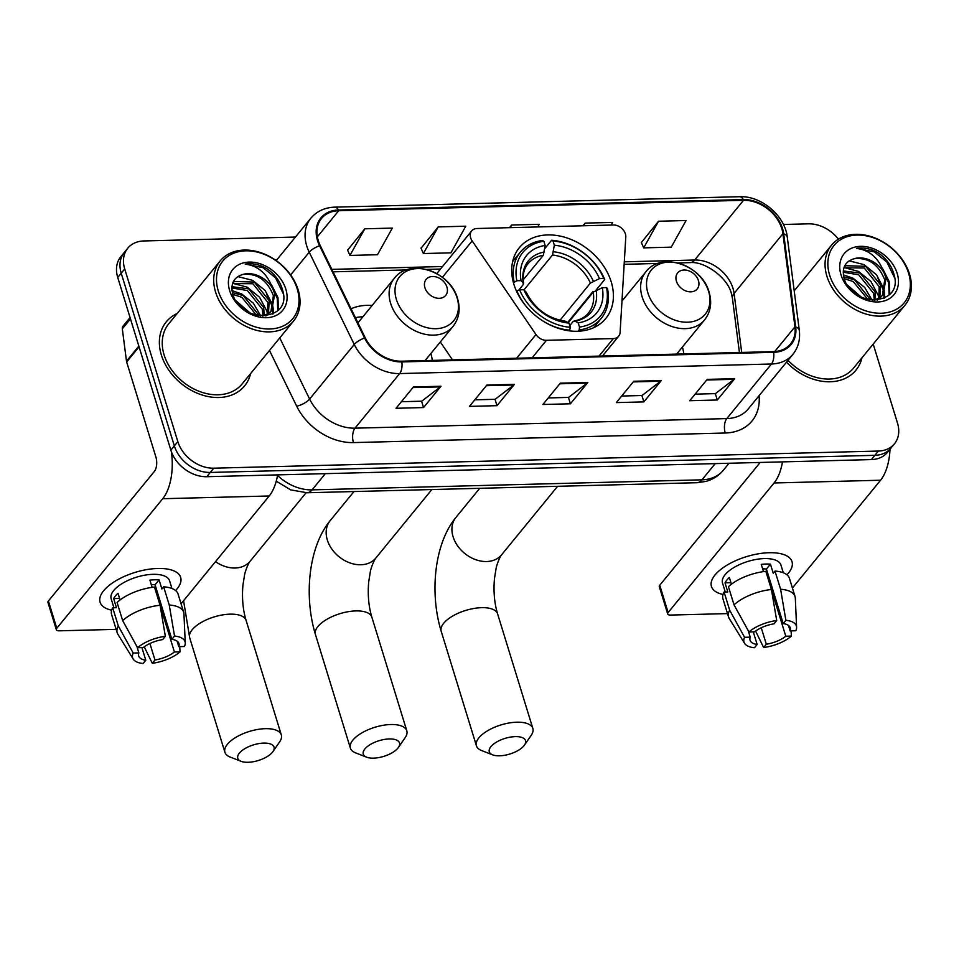 <?xml version="1.0" encoding="UTF-8"?>
<svg xmlns="http://www.w3.org/2000/svg" width="959" height="959" viewBox="0 0 959 959"><rect width="100%" height="100%" fill="white"/><g stroke="black" fill="none" stroke-linecap="round" stroke-linejoin="round"><path stroke-width="1.44" d="M470.641 237.832A10.537 7.984 39.3 0 0 472.152 240.925L535.985 334.547A10.537 7.984 39.3 0 0 546.45 340.313L613.328 338.587A10.537 7.984 39.3 0 0 618.699 336.165A10.537 7.984 39.3 0 0 620.113 332.389L625.783 236.969A10.537 7.984 39.3 0 0 613.4 224.993L477.031 228.506A10.537 7.984 39.3 0 0 471.66 230.915A10.537 7.984 39.3 0 0 470.641 237.832M683.827 353.919A55.862 42.292 39.3 0 0 682.4 347.026M513.904 284.355A55.862 42.292 39.3 0 0 555.992 327.498A55.862 42.292 39.3 0 0 605.8 318.46A55.862 42.292 39.3 0 0 611.207 281.838A55.862 42.292 39.3 0 0 569.107 238.695A55.862 42.292 39.3 0 0 519.31 247.734A55.862 42.292 39.3 0 0 513.904 284.355M432.317 360.404A55.862 42.292 39.3 0 0 430.879 353.511M372.128 305.465A55.862 42.292 39.3 0 0 351.066 308.774M623.65 298.992A55.862 42.292 39.3 0 0 622.103 298.896M440.313 341.967L452.516 359.877M295.432 237.053L143.862 240.961A31.623 23.939 39.3 0 0 127.775 248.201L120.798 256.736A31.623 23.939 39.3 0 0 117.729 277.463L170.858 450.155A31.623 23.939 39.3 0 0 206.784 476.707L871.383 459.589A31.623 23.939 39.3 0 0 887.471 452.336L890.959 448.069A31.623 23.939 39.3 0 1 874.872 455.321A31.623 23.939 39.3 0 0 890.959 448.069L894.447 443.801A31.623 23.939 39.3 0 0 897.504 423.087L873.193 344.065M127.775 248.201A31.623 23.939 39.3 0 0 124.706 268.928L177.835 441.619L174.346 445.887A31.623 23.939 39.3 0 0 210.273 472.439L874.872 455.321L210.273 472.439A31.623 23.939 39.3 0 1 174.346 445.887L121.218 273.195L174.346 445.887L170.858 450.155M124.286 252.469A31.623 23.939 39.3 0 0 121.218 273.195A31.623 23.939 39.3 0 1 124.286 252.469M161.364 355.022A50.587 38.3 39.3 0 0 199.496 394.101A50.587 38.3 39.3 0 0 244.593 385.914A50.587 38.3 39.3 0 0 250.587 373.59A50.587 38.3 39.3 0 1 244.593 385.914A50.587 38.3 39.3 0 1 199.496 394.101A50.587 38.3 39.3 0 1 161.364 355.022A50.587 38.3 39.3 0 1 166.267 321.852A50.587 38.3 39.3 0 0 161.364 355.022M786.5 362.178A50.587 38.3 39.3 0 0 855.943 370.162A50.587 38.3 39.3 0 0 861.937 357.839A50.587 38.3 39.3 0 1 855.943 370.162A50.587 38.3 39.3 0 1 786.5 362.178M318.256 240.577A33.733 25.533 -140.7 0 1 321.517 218.472A33.733 25.533 -140.7 0 1 338.683 210.74L743.501 200.311A33.733 25.533 -140.7 0 1 782.928 233.696L794.939 326.839A33.733 25.533 -140.7 0 1 790.564 343.885A33.733 25.533 -140.7 0 1 773.398 351.617L401.605 361.195A33.733 25.533 -140.7 0 1 365.283 337.904L320.258 245.624A33.733 25.533 -140.7 0 1 318.256 240.577M317.525 240.601A34.572 26.169 39.3 0 0 319.575 245.768L364.6 338.048A34.572 26.169 39.3 0 0 401.833 361.915L773.625 352.337A34.572 26.169 39.3 0 0 795.694 326.947L783.683 233.804A34.572 26.169 39.3 0 0 743.273 199.58L338.455 210.009A34.572 26.169 39.3 0 0 317.525 240.601M658.533 221.241L643.693 247.866L671.228 247.158L686.081 220.522L658.533 221.241L641.367 242.555M364.792 228.805L349.939 255.442L377.486 254.722L392.339 228.098L364.792 228.805L347.626 250.119M438.227 226.911L423.375 253.548L450.922 252.84L465.774 226.204L438.227 226.911L421.061 248.237M177.151 313.545A50.587 38.3 39.3 0 0 166.267 321.852A50.587 38.3 39.3 0 1 177.151 313.545M838.43 239.163A31.623 23.939 39.3 0 0 808.449 223.831L783.407 224.478M177.835 441.619A31.623 23.939 39.3 0 0 213.761 468.184L878.36 451.054A31.623 23.939 39.3 0 0 894.447 443.801M734.726 378.673L717.296 399.999L689.749 400.706L707.191 379.38L734.726 378.673A8.427 4.136 -91.5 0 1 734.091 379.308L706.675 380.016M514.42 384.355L496.978 405.681L469.442 406.388L486.884 385.062L514.42 384.355A8.427 4.136 -91.5 0 1 513.784 384.979L486.369 385.686M440.984 386.249L423.542 407.563L396.007 408.282L413.449 386.957L440.984 386.249A8.427 4.136 -91.5 0 1 440.349 386.873L412.933 387.58M661.29 380.567L643.861 401.893L616.313 402.6L633.755 381.274L661.29 380.567A8.427 4.136 -91.5 0 1 660.655 381.202L633.24 381.91M587.855 382.461L570.413 403.787L542.878 404.494L560.32 383.168L587.855 382.461A8.427 4.136 -91.5 0 1 587.22 383.085L559.804 383.792M611.171 225.041L612.645 222.416L585.098 223.123L582.94 225.773M537.735 226.935L539.21 224.31L511.662 225.017L509.505 227.667M570.413 403.787L568.459 397.41M548.248 397.937L568.579 397.41L587.22 383.085M643.861 401.893L641.895 395.528M621.684 396.043L642.015 395.516L660.655 381.202M423.542 407.563L421.588 401.198M401.377 401.713L421.708 401.198L440.349 386.873M496.978 405.681L495.024 399.304M474.813 399.831L495.144 399.304L513.784 384.979M717.296 399.999L715.33 393.634M695.119 394.149L715.45 393.622L734.091 379.308M511.662 225.017L510.2 227.643M423.375 253.548L420.965 248.021M349.939 255.442L347.53 249.915M585.098 223.123L583.635 225.761M643.693 247.866L641.271 242.351M111.676 610.212A42.16 18.185 -17.1 0 1 113.342 582.365A42.16 18.185 -17.1 0 1 157.803 568.471A42.16 18.185 -17.1 0 1 158.547 568.459A42.16 18.185 -17.1 0 1 175.581 590.552A42.16 18.185 -17.1 0 0 180.664 577.402A42.16 18.185 -17.1 0 0 157.803 568.471A42.16 18.185 -17.1 0 0 116.435 580.447A42.16 18.185 -17.1 0 0 100.072 602.192A42.16 18.185 -17.1 0 0 111.676 610.212M171.349 451.617A42.16 20.69 88.5 0 1 162.73 498.716L56.785 628.277A5.275 2.278 162.9 0 0 56.341 629.703A5.275 2.278 162.9 0 0 59.194 630.818L116.147 629.356M277.619 474.885A42.16 20.69 88.5 0 1 269.203 495.983L181.059 603.774M56.341 629.703L47.95 602.432A5.275 2.278 -17.1 0 1 48.394 601.005L154.339 471.456A10.537 5.179 -91.5 0 0 155.897 457.035L126.66 361.999A5.275 3.992 -140.7 0 1 126.492 361.207L122.32 328.853A5.275 3.992 -140.7 0 1 123.004 326.192L130.064 317.549M141.908 647.613L145.792 660.224A21.074 9.087 -17.1 0 1 138.671 655.98A21.074 9.087 -17.1 0 1 138.863 652.911L136.885 646.45M122.668 620.617L137.581 647.721L143.227 647.577A21.074 9.087 -17.1 0 1 162.682 639.581L165.356 636.296L160.069 605.249L154.471 587.064A34.776 14.996 -17.1 0 0 117.082 602.444L122.668 620.617A34.776 14.996 -17.1 0 1 160.069 605.249M113.917 607.742L111.16 598.788A30.568 13.186 -17.1 0 1 123.016 583.012A30.568 13.186 -17.1 0 1 153.008 574.333A30.568 13.186 -17.1 0 1 169.587 580.806L171.949 588.502M152.133 587.364L149.916 580.135A30.568 13.186 -17.1 0 1 154.687 579.787A30.568 13.186 -17.1 0 1 159.086 579.895L161.891 588.994L163.653 586.824A34.776 14.996 -17.1 0 1 178.086 594.112L183.684 612.286A34.776 14.996 -17.1 0 1 183.96 613.952L185.243 643.033A27.403 11.82 -17.1 0 1 184.428 646.51L178.782 646.654L177.091 641.151M151.282 584.582A21.074 9.087 162.9 0 1 155.082 584.81L171.853 639.341L174.538 636.057L169.252 605.009L163.653 586.824M169.252 605.009A34.776 14.996 -17.1 0 1 183.684 612.286M137.581 647.721A27.403 11.82 -17.1 0 1 165.356 636.296M174.538 636.057A27.403 11.82 -17.1 0 1 185.243 643.033M160.105 605.441L174.418 651.988L180.064 651.844L179.717 646.63M180.064 651.844A27.403 11.82 -17.1 0 1 152.289 663.268L154.974 659.984L149.904 643.501M144.234 646.81L152.289 663.268M171.853 639.341A21.074 9.087 -17.1 0 1 178.973 643.585A21.074 9.087 -17.1 0 1 178.782 646.654M174.418 651.988A21.074 9.087 -17.1 0 1 154.974 659.984M120.067 599.95L118.005 593.261A30.568 13.186 -17.1 0 0 113.641 598.584L116.447 607.682L112.718 607.778L118.317 625.951L133.229 653.055L138.863 652.911M145.792 660.224L143.107 663.508A27.403 11.82 -17.1 0 1 133.181 659.049L117.897 634.283A34.776 14.996 -17.1 0 1 117.19 632.748L111.604 614.563A34.776 14.996 -17.1 0 1 112.718 607.778M117.19 632.748A34.776 14.996 -17.1 0 1 118.317 625.951M133.181 659.049A27.403 11.82 -17.1 0 1 133.229 653.055M156.185 588.382A21.074 9.087 -17.1 0 1 155.154 589.258M158.966 597.421L157.672 597.457A21.074 9.087 162.9 0 0 158.691 596.558M113.641 598.584L119.599 598.44M155.082 584.81L159.086 579.895M297.218 288.887A45.325 34.308 39.3 0 0 245.72 250.826A45.325 34.308 39.3 0 0 218.28 290.925A45.325 34.308 39.3 0 0 269.767 328.985A45.325 34.308 39.3 0 0 297.218 288.887M298.177 289.906A47.435 35.903 39.3 0 0 262.442 253.272A47.435 35.903 39.3 0 0 220.162 260.944A47.435 35.903 39.3 0 0 215.571 292.039A47.435 35.903 39.3 0 0 251.306 328.673A47.435 35.903 39.3 0 0 293.586 321.001A47.435 35.903 39.3 0 0 298.177 289.906M220.162 260.944L168.712 323.854A47.435 35.903 39.3 0 0 164.121 354.95A47.435 35.903 39.3 0 0 199.868 391.584A47.435 35.903 39.3 0 0 242.148 383.912L293.586 321.001M232.354 292.555L243.226 295.6L258.139 314.252L258.474 315.727M231.934 286.693L248.753 288.839L263.677 307.479L264.204 315.631M231.862 287.976L247.374 290.529L262.298 309.182L262.958 316.014M232.809 282.869L234.475 281.466L254.291 282.066L269.215 300.718L268.46 313.473M232.569 283.54L252.912 283.756L267.837 302.409L267.489 314.096L266.878 311.136L259.589 297.266L247.134 287.149L232.833 283.349M272.56 288.227A23.819 18.029 39.3 0 0 242.963 274.43C233.792 277.163 230.364 283.636 232.689 293.874C240.721 324.394 292.459 321.565 282.689 290.481C280.376 281.646 275.125 274.382 266.95 268.688C259.589 264.492 252.361 262.958 245.276 264.085C258.295 265.871 267.381 273.926 272.56 288.227L274.753 293.945L271.685 310.488L268.928 313.125L262.634 316.11M242.963 274.43C257.12 273.087 267.249 280.16 273.375 295.636L270.965 311.303M270.306 312.178L265.811 315.967M236.561 301.809L248.681 312.382M232.845 294.377L241.836 297.302L256.592 315.343M229.657 290.625A32.246 24.419 39.3 0 0 266.302 317.717A32.246 24.419 39.3 0 0 285.842 289.186A32.246 24.419 39.3 0 0 249.196 262.095A32.246 24.419 39.3 0 0 229.657 290.625M245.276 264.085L263.054 267.681L275.509 277.798L283.253 293.646M272.5 288L277.259 298.441L277.774 310.56M266.638 294.281L271.721 305.202L272.44 308.762M272.524 309.373L272.656 314.084M271.493 284.775L277.954 297.59L278.434 309.877M237.772 276.576L252.673 280.376L265.128 290.493L272.416 304.363L273.039 307.288M273.183 308.307L273.315 313.761M232.006 290.589L241.596 293.922L253.332 303.176L260.776 316.014M235.71 300.515L250.347 313.197M373.542 758.137A18.976 8.187 162.9 0 0 398.464 747.385A18.976 8.187 162.9 0 0 389.234 738.945A18.976 8.187 162.9 0 0 367.309 746.593A18.976 8.187 162.9 0 0 366.614 757.178A18.976 8.187 162.9 0 0 373.542 758.137M366.614 757.178L355.609 752.887A29.513 12.731 -17.1 0 1 350.383 748.128A29.513 12.731 -17.1 0 1 361.843 732.904A29.513 12.731 -17.1 0 1 390.804 724.524A29.513 12.731 -17.1 0 1 406.796 730.782A29.513 12.731 -17.1 0 1 405.154 737.651L398.464 747.385M579.5 327.067L579.2 329.968A52.277 39.571 39.3 0 0 601.281 318.328A52.277 39.571 39.3 0 0 607.503 288.611L606.532 287.592A50.168 37.976 39.3 0 1 579.5 327.067L578.217 322.859A45.325 34.308 39.3 0 0 602.288 287.7L593.213 292.147L568.243 322.68M569.802 325.592L573.002 321.673L574.956 321.121L578.217 322.859M593.765 291.584L592.746 291.836L567.74 322.404M604.709 279.513A52.277 39.571 39.3 0 0 551.605 240.265L553.031 241.021A50.168 37.976 39.3 0 1 603.738 278.494L604.709 279.513L595.875 290.325M544.82 248.549L551.605 240.265M579.2 329.968L578.145 331.239M569.478 330.855L570.329 327.307A50.168 37.976 39.3 0 1 519.622 289.822L516.913 290.937A52.277 39.571 39.3 0 0 528.889 309.409M543.441 321.325A52.277 39.571 39.3 0 0 570.018 330.196M603.738 278.494L599.483 278.613A45.325 34.308 39.3 0 0 554.326 245.228L553.031 241.021M602.288 287.7L606.532 287.592M519.622 289.822L523.878 289.714A45.325 34.308 39.3 0 0 569.035 323.099L570.329 327.307M554.326 245.228L552.504 255.022L524.01 289.858M559.972 320.294L590.42 283.049L599.483 278.613M526.395 292.687L523.878 289.714M569.035 323.099L565.235 321.193C547.721 318.4 534.75 308.786 526.311 292.351M593.213 292.147A38.995 29.525 39.3 0 1 588.346 313.149C585.086 317.213 580.339 319.815 574.081 320.965L574.956 321.121A40.542 30.688 39.3 0 0 596.114 290.229M513.425 282.701L516.829 280.735A50.168 37.976 39.3 0 1 543.849 241.26L542.422 240.493A52.277 39.571 39.3 0 0 520.341 252.133A52.277 39.571 39.3 0 0 514.108 281.85M543.849 241.26L545.144 245.468A45.325 34.308 39.3 0 0 521.073 280.627L516.829 280.735M523.17 279.896L543.321 255.262L545.144 245.468M521.073 280.627L523.578 283.492C522.403 275.269 523.866 268.7 527.977 263.785A38.995 29.525 39.3 0 1 543.321 255.262M544.448 252.037A40.542 30.688 39.3 0 0 523.29 282.941L523.111 284.787L518.675 290.217M248.069 762.285A18.976 8.187 162.9 0 0 272.991 751.532A18.976 8.187 162.9 0 0 263.761 743.093A18.976 8.187 162.9 0 0 241.824 750.741A18.976 8.187 162.9 0 0 241.129 761.326A18.976 8.187 162.9 0 0 248.069 762.285M241.129 761.326L230.124 757.035A29.513 12.731 -17.1 0 1 224.909 752.276A29.513 12.731 -17.1 0 1 236.358 737.063A29.513 12.731 -17.1 0 1 265.319 728.672A29.513 12.731 -17.1 0 1 281.323 734.93A29.513 12.731 -17.1 0 1 279.68 741.798L272.991 751.532M446.942 287.125A12.647 9.578 39.3 0 0 432.569 276.492A12.647 9.578 39.3 0 0 424.909 287.688A12.647 9.578 39.3 0 0 439.282 298.309A12.647 9.578 39.3 0 0 446.942 287.125M362.91 316.746A50.06 37.892 39.3 0 0 355.429 317.705M499.579 755.812A18.976 8.187 162.9 0 0 524.501 745.047A18.976 8.187 162.9 0 0 515.283 736.62A18.976 8.187 162.9 0 0 493.346 744.268A18.976 8.187 162.9 0 0 492.65 754.853A18.976 8.187 162.9 0 0 499.579 755.812M492.65 754.853L481.646 750.561A29.513 12.731 -17.1 0 1 476.431 745.802A29.513 12.731 -17.1 0 1 487.879 730.578A29.513 12.731 -17.1 0 1 516.841 722.199A29.513 12.731 -17.1 0 1 532.844 728.444A29.513 12.731 -17.1 0 1 531.202 735.313L524.501 745.047M698.452 280.639A12.647 9.578 39.3 0 0 684.079 270.018A12.647 9.578 39.3 0 0 676.419 281.203A12.647 9.578 39.3 0 0 690.792 291.836A12.647 9.578 39.3 0 0 698.452 280.639M603.307 354.974A37.94 28.722 39.3 0 0 603.87 355.981M723.026 594.46A42.16 18.185 -17.1 0 1 724.692 566.613A42.16 18.185 -17.1 0 1 769.166 552.72A42.16 18.185 -17.1 0 1 769.897 552.708A42.16 18.185 -17.1 0 1 786.931 574.801A42.16 18.185 -17.1 0 0 792.014 561.65A42.16 18.185 -17.1 0 0 769.166 552.72A42.16 18.185 -17.1 0 0 727.785 564.695A42.16 18.185 -17.1 0 0 711.434 586.44A42.16 18.185 -17.1 0 0 723.026 594.46M782.496 461.878A42.16 20.69 88.5 0 1 774.081 482.976L668.135 612.525A5.275 2.278 162.9 0 0 667.692 613.952A5.275 2.278 162.9 0 0 670.545 615.067L727.509 613.604M890.012 449.22A42.16 20.69 88.5 0 1 880.566 480.231L792.41 588.023M667.692 613.952L659.301 586.692A5.275 2.278 -17.1 0 1 659.756 585.254L760.175 462.454M753.271 631.861L757.142 644.472A21.074 9.087 -17.1 0 1 750.034 640.228A21.074 9.087 -17.1 0 1 750.226 637.16L748.236 630.698M734.031 604.865L748.943 631.969L754.577 631.825A21.074 9.087 -17.1 0 1 774.033 623.829L776.718 620.545L771.42 589.497L765.833 571.312A34.776 14.996 -17.1 0 0 728.432 586.692L734.031 604.865A34.776 14.996 -17.1 0 1 771.42 589.497M725.268 591.991L722.511 583.036A30.568 13.186 -17.1 0 1 734.366 567.26A30.568 13.186 -17.1 0 1 764.371 558.582A30.568 13.186 -17.1 0 1 780.938 565.055L783.311 572.763M763.484 571.612L761.266 564.383A30.568 13.186 -17.1 0 1 766.049 564.036A30.568 13.186 -17.1 0 1 770.449 564.156L773.242 573.242L775.004 571.073A34.776 14.996 -17.1 0 1 789.437 578.361L795.035 596.534A34.776 14.996 -17.1 0 1 795.323 598.2L796.593 627.282A27.403 11.82 -17.1 0 1 795.778 630.758L790.132 630.902L788.442 625.4M762.633 568.831A21.074 9.087 162.9 0 1 766.433 569.059L783.215 623.59L785.889 620.305L780.602 589.258L775.004 571.073M780.602 589.258A34.776 14.996 -17.1 0 1 795.035 596.534M748.943 631.969A27.403 11.82 -17.1 0 1 776.718 620.545M785.889 620.305A27.403 11.82 -17.1 0 1 796.593 627.282M771.456 589.701L785.781 636.237L791.415 636.093L791.067 630.878M791.415 636.093A27.403 11.82 -17.1 0 1 763.64 647.517L766.325 644.232L761.254 627.761M755.584 631.058L763.64 647.517M783.215 623.59A21.074 9.087 -17.1 0 1 790.324 627.833A21.074 9.087 -17.1 0 1 790.132 630.902M785.781 636.237A21.074 9.087 -17.1 0 1 766.325 644.232M731.417 584.199L729.355 577.51A30.568 13.186 -17.1 0 0 725.004 582.844L727.797 591.931L724.081 592.027L729.667 610.2L744.58 637.303L750.226 637.16M757.142 644.472L754.469 647.757A27.403 11.82 -17.1 0 1 744.544 643.297L729.248 618.531A34.776 14.996 -17.1 0 1 728.552 616.997L722.954 598.812A34.776 14.996 -17.1 0 1 724.081 592.027M728.552 616.997A34.776 14.996 -17.1 0 1 729.667 610.2M744.544 643.297A27.403 11.82 -17.1 0 1 744.58 637.303M767.536 572.631A21.074 9.087 -17.1 0 1 766.505 573.506M770.317 581.669L769.022 581.705A21.074 9.087 162.9 0 0 770.053 580.806M725.004 582.844L730.95 582.688M766.433 569.059L770.449 564.156M908.569 273.135A45.325 34.308 39.3 0 0 857.082 235.075A45.325 34.308 39.3 0 0 829.631 275.173A45.325 34.308 39.3 0 0 881.129 313.233A45.325 34.308 39.3 0 0 908.569 273.135M909.54 274.154A47.435 35.903 39.3 0 0 873.793 237.52A47.435 35.903 39.3 0 0 831.513 245.192A47.435 35.903 39.3 0 0 826.922 276.288A47.435 35.903 39.3 0 0 862.656 312.922A47.435 35.903 39.3 0 0 904.948 305.25A47.435 35.903 39.3 0 0 909.54 274.154M843.704 276.803L854.577 279.86L869.501 298.501L869.825 299.975M843.285 270.941L860.115 273.087L875.04 291.74L875.555 299.879M843.213 272.236L858.725 274.777L873.649 293.43L874.308 300.263M844.16 267.117L845.826 265.715L865.653 266.314L880.566 284.967L879.811 297.722M843.932 267.789L864.263 268.005L879.187 286.657L878.852 298.345M883.91 272.476A23.819 18.029 39.3 0 0 854.325 258.678C845.143 261.411 841.714 267.897 844.04 278.122C852.071 308.654 903.81 305.813 894.052 274.73C891.726 265.895 886.476 258.63 878.3 252.936C870.94 248.741 863.711 247.206 856.639 248.333C869.645 250.119 878.744 258.175 883.91 272.476L886.104 278.194L883.047 294.737L880.29 297.374L873.985 300.359M854.325 258.678C868.47 257.336 878.6 264.408 884.725 279.884L882.328 295.552M881.657 296.427L877.161 300.215M847.924 286.058L860.031 296.631M844.196 278.625L853.186 281.55L867.955 299.592M841.007 274.873A32.246 24.419 39.3 0 0 877.653 301.965A32.246 24.419 39.3 0 0 897.192 273.435A32.246 24.419 39.3 0 0 860.547 246.343A32.246 24.419 39.3 0 0 841.007 274.873M788.034 360.296A47.435 35.903 39.3 0 0 853.498 368.16L904.948 305.25M856.639 248.333L874.404 251.929L886.859 262.047L894.603 277.894M883.85 272.248L888.609 282.689L889.125 294.809M878 278.53L883.071 289.45L883.802 293.01M883.874 293.622L884.018 298.333M882.855 269.023L889.305 281.838L889.784 294.125M849.123 260.824L864.023 264.624L876.478 274.742L883.766 288.611L884.402 291.536M884.546 292.555L884.666 298.009M844.184 267.597L858.485 271.397L870.952 281.514L878.228 295.384L878.864 298.309M843.357 274.837L852.947 278.17L864.682 287.424L872.127 300.263M847.061 284.763L861.697 297.446M472.152 240.925L442.375 277.331M546.45 340.313L532.113 357.827M535.985 334.547L516.613 358.234M613.328 338.587L599.003 356.113M206.784 476.707L213.761 468.184M117.729 277.463L124.706 268.928M871.383 459.589L878.36 451.054M277.523 475.424A42.16 31.911 39.3 0 0 312.071 489.869L325.329 473.662M696.917 482.713A21.074 10.345 -91.5 0 0 701.964 479.824A42.16 31.911 39.3 0 0 723.422 470.15C718.782 475.724 712.921 479.476 705.836 481.43L696.917 482.713L307.024 492.758A21.074 10.345 -91.5 0 0 312.071 489.869L701.964 479.824L715.222 463.617M782.928 233.696L734.091 293.418A33.733 25.533 39.3 0 0 732.988 288.347A33.733 25.533 39.3 0 0 694.664 260.021L624.309 261.831M741.703 352.433L734.091 293.418A18.976 9.674 172.7 0 0 732.424 298.261L731.381 293.502C727.689 277.654 704.625 261.028 690.12 262.622A18.976 9.314 -91.5 0 0 694.664 260.021L743.501 200.311M338.683 210.74L317.345 236.825M773.625 352.337A10.537 5.179 88.5 0 1 771.456 364L399.651 373.578A42.16 31.911 -140.7 0 1 354.255 344.473L309.23 252.193A42.16 31.911 -140.7 0 1 306.724 245.888A42.16 31.911 -140.7 0 1 310.812 218.256L276.192 260.584M319.575 245.768A10.537 3.572 -26 0 0 309.23 252.193L290.637 274.909M364.6 338.048A10.537 3.572 -26 0 0 354.255 344.473L309.613 399.064A42.16 31.911 39.3 0 0 355.01 428.17L399.651 373.578A10.537 5.179 -91.5 0 0 401.833 361.915M792.901 354.339A42.16 31.911 -140.7 0 1 771.456 364L726.814 418.592A42.16 31.911 39.3 0 0 748.26 408.93L792.901 354.339C798.26 347.578 800.393 339.57 799.303 330.34L787.291 237.197C785.085 215.751 761.302 195.6 739.593 196.715L334.787 207.144A10.537 5.179 88.5 0 1 338.455 210.009M795.694 326.947A10.537 5.37 -7.3 0 1 799.303 330.34M783.683 233.804A10.537 5.37 -7.3 0 1 787.291 237.197M743.273 199.58A10.537 5.179 -91.5 0 0 739.593 196.715M759.06 395.731A52.697 39.894 -140.7 0 1 725.244 433.012L353.451 442.59A52.697 39.894 -140.7 0 1 296.703 406.208L269.491 350.467M275.173 259.877A52.697 39.894 -140.7 0 1 276.959 259.649M279.764 337.904L309.613 399.064A10.537 3.572 154 0 1 296.703 406.208M353.451 442.59A10.537 5.179 -91.5 0 1 355.01 428.17L726.814 418.592A10.537 5.179 -91.5 0 0 725.244 433.012M794.939 326.839L774.728 351.545M442.555 266.518L331.838 269.371M269.203 495.983L162.73 498.716M139.067 346.822L126.66 361.999M48.394 601.005L56.785 628.277M126.492 361.207L138.851 346.103M130.472 318.879L122.32 328.853M431.85 489.546L375.868 558.006A29.513 22.345 -140.7 0 1 360.848 564.767A29.513 22.345 -140.7 0 1 327.319 539.989A29.513 22.345 -140.7 0 1 330.184 520.641C308.33 547.181 303.835 596.51 315.439 634.522L350.383 748.128M375.868 558.006C373.734 560.464 370.546 569.37 370.282 571.996L368.7 581.873C367.585 594.712 368.64 606.472 371.852 617.164A29.513 12.731 162.9 0 0 355.849 610.919A29.513 12.731 162.9 0 0 326.887 619.298A29.513 12.731 162.9 0 0 315.439 634.522M593.309 281.131A40.542 30.688 39.3 0 0 553.631 251.797M526.095 292.027A40.542 30.688 39.3 0 0 565.774 321.361M590.42 283.049A38.995 29.525 39.3 0 0 552.504 255.022M306.101 492.77L250.107 561.243C247.973 563.7 244.785 572.607 244.521 575.232L242.939 585.11C241.836 597.948 242.879 609.72 246.091 620.401A29.513 12.731 162.9 0 0 230.088 614.156A29.513 12.731 162.9 0 0 201.126 622.535A29.513 12.731 162.9 0 0 189.678 637.759L224.909 752.276M250.107 561.243A29.513 22.345 -140.7 0 1 235.099 568.016A29.513 22.345 -140.7 0 1 215.499 561.65M457.095 297.853A34.86 26.384 39.3 0 0 417.489 268.58A34.86 26.384 39.3 0 0 396.379 299.424A34.86 26.384 39.3 0 0 435.985 328.697A34.86 26.384 39.3 0 0 457.095 297.853M394.281 278.386A37.94 28.722 39.3 0 0 390.601 303.26A37.94 28.722 39.3 0 0 419.203 332.569A37.94 28.722 39.3 0 0 453.02 326.432C459.121 318.532 460.644 309.289 457.587 298.693C450.526 271.445 409.529 257.503 394.281 278.386L357.935 322.835M557.611 486.309L501.629 554.758A29.513 22.345 -140.7 0 1 486.609 561.53A29.513 22.345 -140.7 0 1 453.08 536.74A29.513 22.345 -140.7 0 1 455.933 517.404C434.091 543.945 429.596 593.273 441.2 631.286L476.431 745.802M501.629 554.758C499.495 557.227 496.306 566.134 496.043 568.759L494.46 578.625C493.346 591.463 494.4 603.235 497.613 613.928A29.513 12.731 162.9 0 0 481.61 607.67A29.513 12.731 162.9 0 0 452.648 616.062A29.513 12.731 162.9 0 0 441.2 631.286M708.605 291.38A34.86 26.384 39.3 0 0 669.01 262.095A34.86 26.384 39.3 0 0 647.9 292.939A34.86 26.384 39.3 0 0 687.495 322.212A34.86 26.384 39.3 0 0 708.605 291.38M645.803 271.912A37.94 28.722 39.3 0 0 642.122 296.775A37.94 28.722 39.3 0 0 670.713 326.084A37.94 28.722 39.3 0 0 704.541 319.946C710.643 312.059 712.165 302.816 709.109 292.207C702.048 264.972 661.051 251.03 645.803 271.912L621.983 301.03M880.566 480.231L774.081 482.976M659.756 585.254L668.135 612.525M618.699 336.165L602.468 356.017M471.66 230.915L436.753 273.615M723.422 470.15L729.056 463.257M307.024 492.758L290.721 489.893L276.24 481.166M334.787 207.144C324.765 207.516 316.77 211.22 310.812 218.256M739.425 352.492L732.424 298.261M690.12 262.622L677.833 262.946M658.054 263.449L624.153 264.324M440.469 269.059L426.311 269.419M406.544 269.935L333.037 271.829M371.852 617.164L406.796 730.782M353.967 491.547L330.184 520.641M593.585 327.726L601.281 318.328M512.645 261.543L520.341 252.133M183.577 600.694L189.678 637.759M246.091 620.401L281.323 734.93M425.089 360.584L453.02 326.432M497.613 613.928L532.844 728.444M479.728 488.311L455.933 517.404M676.61 354.111L704.541 319.946M794.208 290.817L831.513 245.192"/></g></svg>
